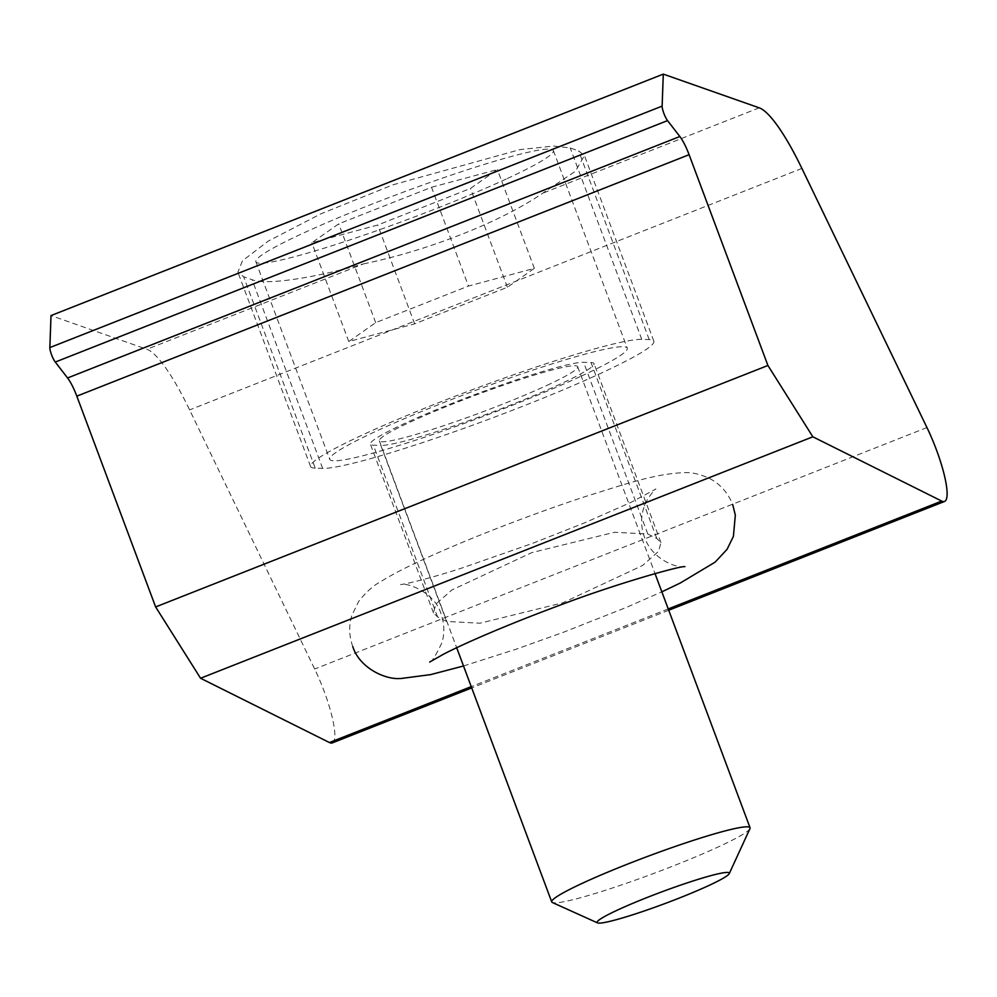 <?xml version="1.0" encoding="UTF-8"?>
<svg xmlns="http://www.w3.org/2000/svg" width="997" height="997" viewBox="0 0 997 997"><rect width="100%" height="100%" fill="white"/><g stroke="black" fill="none" stroke-linecap="round" stroke-linejoin="round"><path stroke-width="0.75" stroke-dasharray="4.99 3.74" d="M446.619 621.443L437.596 616.944L433.483 612.906L435.863 604.107L451.903 589.975L531.787 552.612L614.488 532.261L647.813 534.043L656.836 538.542L660.949 542.58L658.568 551.378L642.529 565.511L562.644 602.861L479.943 623.225L446.619 621.443L380.804 445.435L373.389 445.21A115.403 9.858 -20.5 0 1 370.398 444.176A115.403 9.858 -20.5 0 1 463.954 398.725A115.403 9.858 -20.5 0 1 583.606 362.31L591.022 362.534A115.403 9.858 -20.5 0 1 594.013 363.569A115.403 9.858 -20.5 0 1 500.469 409.019A115.403 9.858 -20.5 0 1 380.804 445.435M332.288 742.902A56.019 11.416 68.5 0 0 314.678 669.024L189.617 409.892A112.05 22.831 68.5 0 0 146.933 349.299L51.009 315.575M363.556 263.869C427.651 250.758 501.005 221.907 542.58 193.268L575.456 171.235L584.416 155.532L578.659 150.933L570.209 147.955L553.634 146.048L520.073 149.587L392.968 184.819L320.785 213.869L268.218 241.124L242.458 260.79L237.897 272.131L243.654 276.742L252.104 279.708C265.19 285.279 311.65 278.674 363.556 263.869L146.933 349.299M315.226 468.141A179.273 15.316 -20.5 0 1 310.578 466.546A179.273 15.316 -20.5 0 1 455.903 395.946A179.273 15.316 -20.5 0 1 641.769 339.366L649.197 339.591A179.273 15.316 -20.5 0 1 653.845 341.198A179.273 15.316 -20.5 0 1 508.52 411.798A179.273 15.316 -20.5 0 1 322.642 468.378L315.226 468.141L243.654 276.742M749.956 828.632A105.869 9.048 -20.5 0 1 719.348 846.441A105.869 9.048 -20.5 0 1 617.255 886.383A105.869 9.048 -20.5 0 1 552.363 902.509M546.954 385.365A105.869 9.048 159.5 0 0 577.662 366.684A105.869 9.048 159.5 0 0 516.097 380.891A105.869 9.048 159.5 0 0 410.041 422.155A105.869 9.048 159.5 0 0 379.334 440.836A105.869 9.048 159.5 0 0 440.898 426.629A105.869 9.048 159.5 0 0 546.954 385.365M507.299 178.55A158.81 13.559 159.5 0 0 553.36 150.535A158.81 13.559 159.5 0 0 461.013 171.845A158.81 13.559 159.5 0 0 301.929 233.747A158.81 13.559 159.5 0 0 255.868 261.762A158.81 13.559 159.5 0 0 348.215 240.464A158.81 13.559 159.5 0 0 507.299 178.55M581.189 376.156A158.81 13.559 159.5 0 0 627.25 348.14A158.81 13.559 159.5 0 0 534.903 369.451A158.81 13.559 159.5 0 0 375.807 431.352A158.81 13.559 159.5 0 0 329.745 459.368A158.81 13.559 159.5 0 0 422.092 438.069A158.81 13.559 159.5 0 0 581.189 376.156M431.527 187.262L497.391 169.565L470.484 188.445L377.701 225.035L311.837 242.745L338.743 223.851L431.527 187.262L468.465 286.064L534.342 268.367L507.423 287.248L414.652 323.838L348.776 341.547L375.682 322.654L468.465 286.064M375.682 322.654L338.743 223.851M348.776 341.547L311.837 242.745M414.652 323.838L377.701 225.035M507.423 287.248L470.484 188.445M534.342 268.367L497.391 169.565M668.239 608.93L471.232 686.621M926.961 427.563L314.678 669.024M801.9 168.431L189.617 409.892M759.216 107.838L542.58 193.268M641.769 339.366L570.209 147.955M322.642 468.378L252.104 279.708M649.197 339.591L578.659 150.933M647.813 534.043L583.606 362.31M437.596 616.944L373.389 445.21M656.836 538.542L591.022 362.534M668.725 610.226L471.706 687.918M310.578 466.546L237.897 272.131M653.845 341.198L584.416 155.532M433.483 612.906L370.398 444.176M660.949 542.58L594.013 363.569M577.662 366.684L655.017 573.587M553.36 150.535L627.25 348.14M255.868 261.762L329.745 459.368M379.334 440.836L456.688 647.738M684.902 566.657L683.157 566.67C679.692 567.978 653.608 561.922 644.536 537.508C641.096 527.912 640.71 518.403 643.377 508.993L647.402 499.372C652.661 491.932 655.49 488.493 655.889 489.029L631.45 502.127L584.254 522.989L532.635 543.315L461.686 568.116C423.376 580.566 400.732 584.952 400.557 584.491L402.314 584.479C410.029 583.12 435.477 594.125 440.936 613.629C444.425 623.412 444.762 633.07 441.97 642.604C435.515 656.138 431.389 662.644 429.582 662.12M352.776 646.592C348.987 635.974 348.726 625.455 351.978 615.049L358.683 601.403C366.086 592.118 373.152 585.7 379.857 582.161C390.313 575.556 404.084 568.315 421.195 560.426C464.004 540.424 530.578 514.552 584.94 496.693C625.181 484.206 655.615 473.313 686.011 472.603C692.379 472.478 699.707 474.186 708.007 477.713C719.46 483.209 727.698 492.157 732.695 504.544M399.461 678.546L400.47 678.571M463.518 665.996L516.82 648.972L563.33 632.31L626.702 607.26L661.846 591.844"/><path stroke-width="1.5" d="M767.914 365.475L812.842 436.798L941.716 501.08A56.019 11.416 68.5 0 0 944.57 501.441A56.019 11.416 68.5 0 0 926.961 427.563L801.9 168.431A112.05 22.831 68.5 0 0 759.216 107.838L663.292 74.114L662.133 106.118A8.961 1.832 68.5 0 0 663.852 113.334A8.961 1.832 68.5 0 0 667.554 120.612L679.854 136.502A22.408 4.561 -111.5 0 1 689.101 154.697L767.914 365.475L155.632 606.936L200.559 678.259L329.434 742.541A56.019 11.416 68.5 0 0 332.288 742.902L471.706 687.918M663.292 74.114L51.009 315.575L49.85 347.579A8.961 1.832 68.5 0 0 51.57 354.795A8.961 1.832 68.5 0 0 55.271 362.061L67.572 377.963A22.408 4.561 -111.5 0 1 76.819 396.158L155.632 606.936M812.842 436.798L200.559 678.259M708.842 885.51A70.575 6.032 159.5 0 0 729.243 873.634A70.575 6.032 159.5 0 0 690.871 881.672A70.575 6.032 159.5 0 0 617.567 910.037A70.575 6.032 159.5 0 0 597.515 922.886A70.575 6.032 159.5 0 0 640.784 912.143A70.575 6.032 159.5 0 0 708.842 885.51M597.515 922.886L552.363 902.509A105.869 9.048 -20.5 0 1 551.727 901.911A105.869 9.048 -20.5 0 1 582.435 883.242A105.869 9.048 -20.5 0 1 688.491 841.967A105.869 9.048 -20.5 0 1 750.056 827.759A105.869 9.048 -20.5 0 1 749.956 828.632L729.243 873.634M667.554 120.612L55.271 362.061M662.133 106.118L49.85 347.579M679.854 136.502L67.572 377.963M689.101 154.697L76.819 396.158M941.716 501.08L668.239 608.93M471.232 686.621L329.434 742.541M944.57 501.441L668.725 610.226M655.017 573.587L750.056 827.759M456.688 647.738L551.727 901.911M429.682 662.045L443.441 654.256C462.807 644.124 505.105 625.618 556.712 606.388C618.838 582.609 682.384 565.374 684.902 566.657L684.839 566.657M352.776 646.592C359.443 667.728 384.63 679.443 399.461 678.546M400.47 678.571L430.654 674.608L463.518 665.996M661.846 591.844L680.116 583.108L715.161 562.121L727.1 549.285L733.418 536.349L735.325 515.1L732.695 504.544"/></g></svg>
